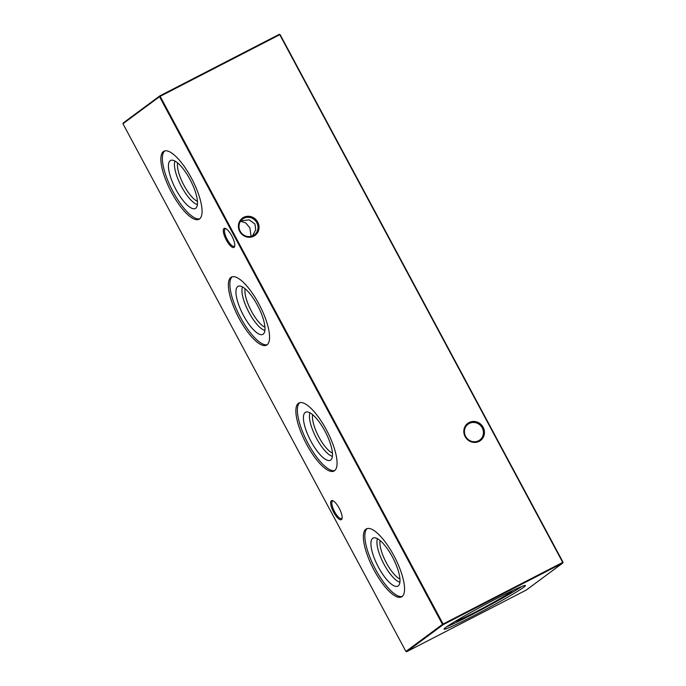 <?xml version="1.0" encoding="UTF-8"?>
<svg xmlns="http://www.w3.org/2000/svg" width="686" height="686" viewBox="0 0 686 686"><rect width="100%" height="100%" fill="white"/><g stroke="black" fill="none" stroke-linecap="round" stroke-linejoin="round"><path stroke-width="1.03" d="M197.405 204.574A25.399 8.052 62.7 0 1 180.941 185.52A25.399 8.052 62.7 0 1 174.973 161.047M197.439 201.341A23.221 7.357 62.7 0 1 183.376 184.26A23.221 7.357 62.7 0 1 177.631 162.899M195.724 208.261A27.028 8.566 62.7 0 1 176.002 189.628A27.028 8.566 62.7 0 1 170.214 160.687A27.028 8.566 62.7 0 1 171.32 160.198A27.028 8.566 62.7 0 1 190.579 180.547A27.028 8.566 62.7 0 1 195.982 208.047A27.028 8.566 62.7 0 1 195.724 208.261M199.712 218.808A38.287 12.134 62.7 0 1 172.177 190.031A38.287 12.134 62.7 0 1 164.726 150.911M199.54 218.945A38.287 12.134 62.7 0 1 199.009 219.28A38.287 12.134 62.7 0 1 171.14 191.677A38.287 12.134 62.7 0 1 163.405 151.546A38.287 12.134 62.7 0 1 163.937 151.212A38.287 12.134 62.7 0 1 191.806 178.814A38.287 12.134 62.7 0 1 199.54 218.945M264.899 330.455A25.399 8.052 62.7 0 1 248.435 311.401A25.399 8.052 62.7 0 1 242.475 286.928M264.933 327.222A23.221 7.357 62.7 0 1 250.879 310.141A23.221 7.357 62.7 0 1 245.125 288.78M263.218 334.142A27.028 8.566 62.7 0 1 243.496 315.509A27.028 8.566 62.7 0 1 237.708 286.568A27.028 8.566 62.7 0 1 238.814 286.079A27.028 8.566 62.7 0 1 258.073 306.428A27.028 8.566 62.7 0 1 263.475 333.928A27.028 8.566 62.7 0 1 263.218 334.142M267.214 344.689A38.287 12.134 62.7 0 1 239.68 315.912A38.287 12.134 62.7 0 1 232.22 276.792M267.034 344.826A38.287 12.134 62.7 0 1 266.502 345.161A38.287 12.134 62.7 0 1 238.642 317.558A38.287 12.134 62.7 0 1 230.899 277.427A38.287 12.134 62.7 0 1 231.431 277.093A38.287 12.134 62.7 0 1 259.299 304.695A38.287 12.134 62.7 0 1 267.034 344.826M332.401 456.336A25.399 8.052 62.7 0 1 315.929 437.282A25.399 8.052 62.7 0 1 309.969 412.809M332.436 453.103A23.221 7.357 62.7 0 1 318.373 436.022A23.221 7.357 62.7 0 1 312.627 414.661M330.712 460.023A27.028 8.566 62.7 0 1 310.998 441.39A27.028 8.566 62.7 0 1 305.201 412.449A27.028 8.566 62.7 0 1 306.316 411.96A27.028 8.566 62.7 0 1 325.576 432.309A27.028 8.566 62.7 0 1 330.969 459.809A27.028 8.566 62.7 0 1 330.712 460.023M334.708 470.57A38.287 12.134 62.7 0 1 307.174 441.793A38.287 12.134 62.7 0 1 299.713 402.673M334.536 470.707A38.287 12.134 62.7 0 1 334.005 471.042A38.287 12.134 62.7 0 1 306.136 443.439A38.287 12.134 62.7 0 1 298.393 403.308A38.287 12.134 62.7 0 1 298.925 402.974A38.287 12.134 62.7 0 1 326.793 430.576A38.287 12.134 62.7 0 1 334.536 470.707M399.895 582.217A25.399 8.052 62.7 0 1 383.431 563.163A25.399 8.052 62.7 0 1 377.463 538.69M399.929 578.984A23.221 7.357 62.7 0 1 385.875 561.903A23.221 7.357 62.7 0 1 380.121 540.542M398.214 585.904A27.028 8.566 62.7 0 1 378.492 567.271A27.028 8.566 62.7 0 1 372.704 538.33A27.028 8.566 62.7 0 1 373.81 537.841A27.028 8.566 62.7 0 1 393.069 558.198A27.028 8.566 62.7 0 1 398.472 585.69A27.028 8.566 62.7 0 1 398.214 585.904M402.202 596.451A38.287 12.134 62.7 0 1 374.667 567.674A38.287 12.134 62.7 0 1 367.216 528.554M402.03 596.588A38.287 12.134 62.7 0 1 401.499 596.923A38.287 12.134 62.7 0 1 373.63 569.32A38.287 12.134 62.7 0 1 365.895 529.189A38.287 12.134 62.7 0 1 366.427 528.855A38.287 12.134 62.7 0 1 394.296 556.457A38.287 12.134 62.7 0 1 402.03 596.588M243.676 217.359A10.693 10.136 -126.5 0 1 257.739 222.127A10.693 10.136 -126.5 0 1 253.769 236.19A10.693 10.136 -126.5 0 1 239.706 231.422A10.693 10.136 -126.5 0 1 243.676 217.359M253.143 235.598A9.836 9.321 53.5 0 0 254.352 234.852A9.836 9.321 53.5 0 0 256.418 222.015A9.836 9.321 53.5 0 0 243.856 218.277A9.836 9.321 53.5 0 0 242.647 219.031A9.836 9.321 53.5 0 0 240.58 231.868A9.836 9.321 53.5 0 0 253.143 235.598M469.087 422.525A10.693 10.136 -126.5 0 1 483.158 427.292A10.693 10.136 -126.5 0 1 479.188 441.355A10.693 10.136 -126.5 0 1 465.125 436.588A10.693 10.136 -126.5 0 1 469.087 422.525M478.562 440.764A9.836 9.321 53.5 0 0 479.771 440.018A9.836 9.321 53.5 0 0 481.838 427.181A9.836 9.321 53.5 0 0 469.275 423.442A9.836 9.321 53.5 0 0 468.066 424.197A9.836 9.321 53.5 0 0 466 437.025A9.836 9.321 53.5 0 0 478.562 440.764M333.319 500.96A9.836 3.121 -117.3 0 0 332.607 501.063A9.836 3.121 -117.3 0 0 332.47 501.149A9.836 3.121 -117.3 0 0 334.579 511.679A9.836 3.121 -117.3 0 0 341.619 518.547A9.836 3.121 -117.3 0 0 341.757 518.462A9.836 3.121 -117.3 0 0 342.117 518.024M331.347 500.763A10.693 3.387 62.7 0 1 332.779 500.694A10.693 3.387 62.7 0 1 339.407 508.626A10.693 3.387 62.7 0 1 342.014 518.625A10.693 3.387 62.7 0 1 341.439 519.594A10.693 3.387 62.7 0 1 333.636 512.219A10.693 3.387 62.7 0 1 331.347 500.763M225.968 228.738A9.836 3.121 -117.3 0 0 225.257 228.832A9.836 3.121 -117.3 0 0 225.119 228.918A9.836 3.121 -117.3 0 0 227.229 239.457A9.836 3.121 -117.3 0 0 234.269 246.325A9.836 3.121 -117.3 0 0 234.406 246.24A9.836 3.121 -117.3 0 0 234.766 245.802M223.996 228.541A10.693 3.387 62.7 0 1 225.428 228.472A10.693 3.387 62.7 0 1 232.057 236.404A10.693 3.387 62.7 0 1 234.663 246.394A10.693 3.387 62.7 0 1 234.089 247.372A10.693 3.387 62.7 0 1 226.286 239.997A10.693 3.387 62.7 0 1 223.996 228.541M240.829 220.841L249.241 219.863L254.943 224.039L255.724 229.741L252.482 235.907M251.067 236.361L249.875 227.786L245.622 222.847L240.546 221.244M512.794 590.509A32.877 1.604 -28.2 0 1 475.432 612.066A32.877 1.604 -28.2 0 1 455.195 621.387M521.746 586.504A46.168 2.255 -28.2 0 1 472.011 614.596A46.168 2.255 -28.2 0 1 446.903 626.635M472.843 616.157A46.168 2.255 151.8 0 0 525.433 585.535A46.168 2.255 151.8 0 0 496.647 598.544A46.168 2.255 151.8 0 0 444.056 629.165A46.168 2.255 151.8 0 0 472.843 616.157M405.906 651.443L442.47 624.38L159.529 96.683L122.957 123.746L405.906 651.443L406.661 651.7L526.265 590.063L562.829 563L443.225 624.637L406.661 651.7M122.957 123.746L123.171 123L159.735 95.937L159.529 96.683L160.155 96.332L443.105 624.028L562.709 562.391L279.759 34.694L160.155 96.332L159.735 95.937L279.339 34.3L280.094 34.557L563.043 562.254L562.829 563L563.043 562.254M279.339 34.3L280.094 34.557M443.225 624.637L443.105 624.028L442.47 624.38L443.225 624.637"/></g></svg>
